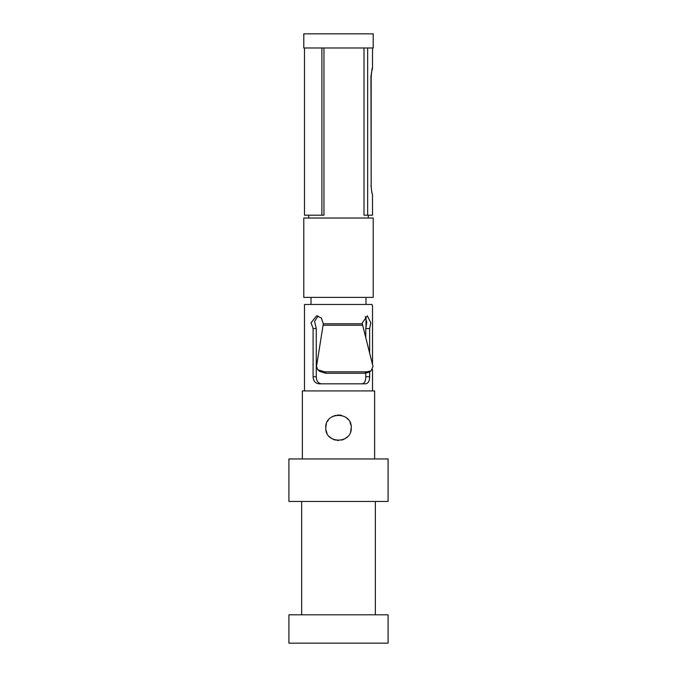 <?xml version="1.0" encoding="UTF-8"?>
<svg xmlns="http://www.w3.org/2000/svg" width="677" height="677" viewBox="0 0 677 677"><rect width="100%" height="100%" fill="white"/><g stroke="black" fill="none" stroke-linecap="round" stroke-linejoin="round"><path stroke-width="1.02" d="M350.974 425.122L349.958 422.186M348.283 419.588L346.269 417.658M341.538 415.382L340.04 415.111M339.524 415.06L337.273 415.077M335.58 415.356L331.933 416.837M328.447 419.918L327.338 421.602M326.356 423.87L325.747 427.771C324.935 411.345 352.048 411.311 351.253 427.771C352.065 444.188 324.952 444.23 325.747 427.771M325.967 430.149L326.999 433.272M329.149 436.437L331.942 438.704M333.076 439.314L335.14 440.075M337.264 440.465L338.441 440.524M341.64 440.126L343.891 439.322M344.728 438.899L347.58 436.724M350.644 431.672L351.253 427.771M302.365 458.947L302.365 390.925L374.635 390.925L374.635 458.947M288.91 458.947L388.09 458.947L388.09 501.454L288.91 501.454L288.91 458.947M375.346 501.454L375.346 614.809M301.654 501.454L301.654 614.809M288.91 614.809L388.09 614.809L388.09 643.15L288.91 643.15L288.91 614.809M365.995 297.389L365.995 304.472M365.995 317.775L365.995 328.023M311.005 297.389L311.005 304.472M303.787 297.389L373.213 297.389L373.213 218.036L303.787 218.036L303.787 297.389M321.88 47.991L321.88 215.193L323.961 215.193L323.961 47.991M308.746 215.193L308.746 218.036M368.254 215.193L368.254 218.036M367.653 47.991L367.653 215.193L364.006 215.193L364.006 47.991M303.787 47.991L373.213 47.991L373.213 33.85L303.787 33.85L303.787 47.991M367.653 215.193L372.511 215.193L372.511 195.281C372.536 193.047 371.859 195.535 371.174 185.938L371.174 77.246C371.859 67.649 372.502 70.29 372.511 67.903L372.511 47.991M304.489 47.991L304.489 215.193L321.88 215.193M370.827 185.938C372.578 197.836 372.621 197.836 370.962 185.938L370.988 185.938M371.174 185.938L370.962 77.246C372.621 65.364 372.578 65.364 370.827 77.246M365.741 337.984L365.741 328.565L366.748 322.26L365.284 316.565M362.144 383.825C364.531 383.41 365.724 381.049 365.741 376.742L365.741 373.222M318.072 316.015L314.577 321.457L316.269 328.565L316.269 376.742C316.43 381.049 318.198 383.41 321.567 383.825M365.741 328.565L369.634 328.565L370.793 322.785L367.357 315.812L362.305 322.895L362.305 323.775L373.01 366.502L371.064 370.869L366.79 371.834L324.732 371.834L317.801 369.769L316.506 366.502L323.327 323.775L321.38 318.038L316.582 315.812L311.065 322.785L313.096 328.565L313.096 376.742C313.282 381.049 315.296 383.41 319.146 383.825L365.521 383.825C368.246 383.41 369.617 381.049 369.634 376.742L369.634 371.681M316.269 328.565L313.096 328.565M369.634 353.259L369.634 328.565M371.064 370.869L368.339 372.418L364.581 373.289L325.806 373.289L319.595 371.368L317.801 369.769M372.511 369.583L372.511 390.925M304.489 390.925L304.489 304.472L371.893 304.472C372.435 304.811 372.638 306.698 372.511 310.142L372.511 364.548M316.269 376.742L313.096 376.742M365.741 376.742L369.634 376.742M362.491 325.231L323.208 325.231M362.305 323.775L323.327 323.775M364.581 373.289L366.79 371.834M325.806 373.289L324.732 371.834M371.859 70.163L372.232 69.384M372.232 193.8L371.859 193.03"/></g></svg>
